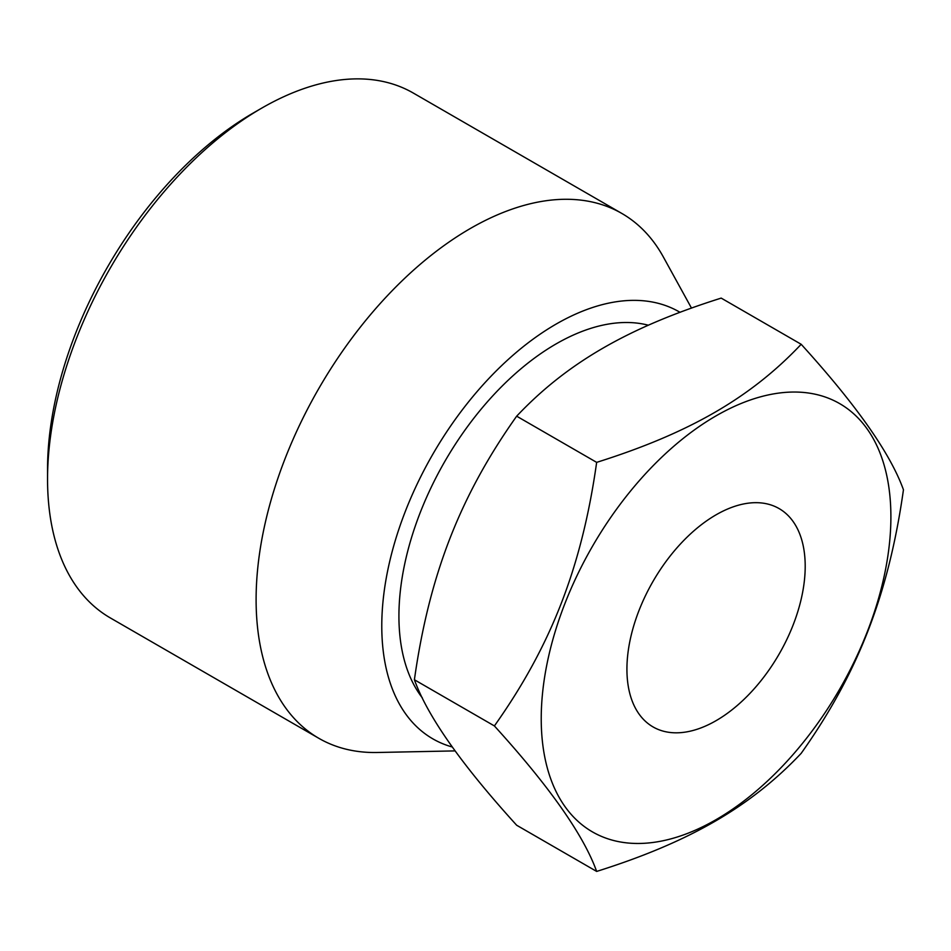 <?xml version="1.0" encoding="UTF-8"?>
<svg xmlns="http://www.w3.org/2000/svg" width="951" height="951" viewBox="0 0 951 951"><rect width="100%" height="100%" fill="white"/><g stroke="black" fill="none" stroke-linecap="round" stroke-linejoin="round"><path stroke-width="1.43" d="M691.496 308.112L663.358 256.996A303.024 174.948 120 0 0 621.883 213.476L413.328 93.067A303.024 174.948 120 0 0 261.81 108.081L253.239 113.026A290.899 167.947 120 0 0 47.55 469.307L47.55 479.197A303.024 174.948 120 0 0 110.304 617.912L318.858 738.321A303.024 174.948 120 0 0 377.297 752.491L455.113 750.898M261.81 108.081A303.024 174.948 120 0 0 47.55 479.197M621.883 213.476A303.024 174.948 120 0 0 388.377 294.655A303.024 174.948 120 0 0 256.104 599.606A303.024 174.948 120 0 0 318.858 738.321M680.036 312.32A246.499 142.317 120 0 0 489.836 377.464A246.499 142.317 120 0 0 381.779 626.02A246.499 142.317 120 0 0 452.296 746.999M422.387 697.963A222.261 128.326 -60 0 1 398.921 616.117A222.261 128.326 -60 0 1 484.677 404.948A222.261 128.326 -60 0 1 648.356 325.218M414.398 679.751C427.475 716.127 461.556 764.616 516.666 825.242L596.657 871.425C689.249 842.253 750.672 806.781 801.182 753.347C857.992 673.26 888.698 594.09 903.45 489.777C890.374 453.401 856.292 404.912 801.182 344.286L721.191 298.103C628.599 327.275 567.176 362.747 516.666 416.181C459.856 496.267 429.151 575.438 414.398 679.751L494.389 725.934C549.512 786.584 583.593 835.073 596.657 871.425M801.182 344.286C750.648 397.744 689.213 433.204 596.657 462.364C581.905 566.725 551.176 645.884 494.389 725.934M890.897 516.809A247.26 142.757 120 0 0 716.067 415.86A247.26 142.757 120 0 0 541.226 718.694A247.26 142.757 120 0 0 716.067 819.643A247.26 142.757 120 0 0 890.897 516.809M626.923 669.219A126.055 72.775 120 0 0 653.04 726.921A126.055 72.775 120 0 0 750.173 693.148A126.055 72.775 120 0 0 805.2 566.285A126.055 72.775 120 0 0 779.095 508.583A126.055 72.775 120 0 0 681.95 542.355A126.055 72.775 120 0 0 626.923 669.219M596.657 462.364L516.666 416.181"/></g></svg>
